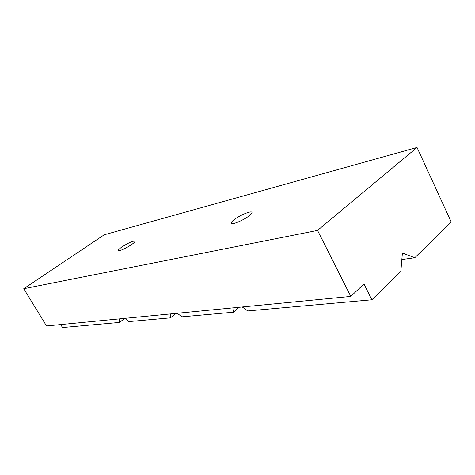 <?xml version="1.0" encoding="UTF-8"?>
<svg xmlns="http://www.w3.org/2000/svg" width="475" height="475" viewBox="0 0 475 475"><rect width="100%" height="100%" fill="white"/><g stroke="black" fill="none" stroke-linecap="round" stroke-linejoin="round"><path stroke-width="0.71" d="M239.204 307.266L233.344 312.223L234.133 307.753M242.25 306.969L247.742 310.935L371.854 299.802L363.963 283.937L350.799 296.436L317.543 230.422L417.026 147.458L104.239 234.792L23.75 288.717L46.514 325.957L350.799 296.436M417.026 147.458L451.25 222.057L414.794 257.753L402.384 253.044L400.853 271.409L371.854 299.802M233.344 312.223L181.931 316.837L177.246 313.274M60.723 324.579L62.522 327.542L119.48 322.436L119.516 318.873M119.48 322.436L124.812 318.363L128.879 321.593L170.43 317.864L170.768 313.904M414.794 257.753L401.844 259.552M176.035 313.393L170.43 317.864M248.947 215.982C243.461 220.252 232.423 224.901 231.307 223.458C230.731 222.817 231.729 221.516 234.3 219.563C239.786 215.347 250.628 210.757 251.827 212.183C252.391 212.8 251.435 214.065 248.947 215.982M131.504 244.649C125.157 248.728 120.798 250.717 118.435 250.61C118.032 250.105 119.177 248.906 121.873 247C128.167 242.963 132.495 240.997 134.852 241.104C135.268 241.585 134.146 242.767 131.504 244.649M317.543 230.422L23.75 288.717M251.999 212.515L251.827 212.183"/></g></svg>
